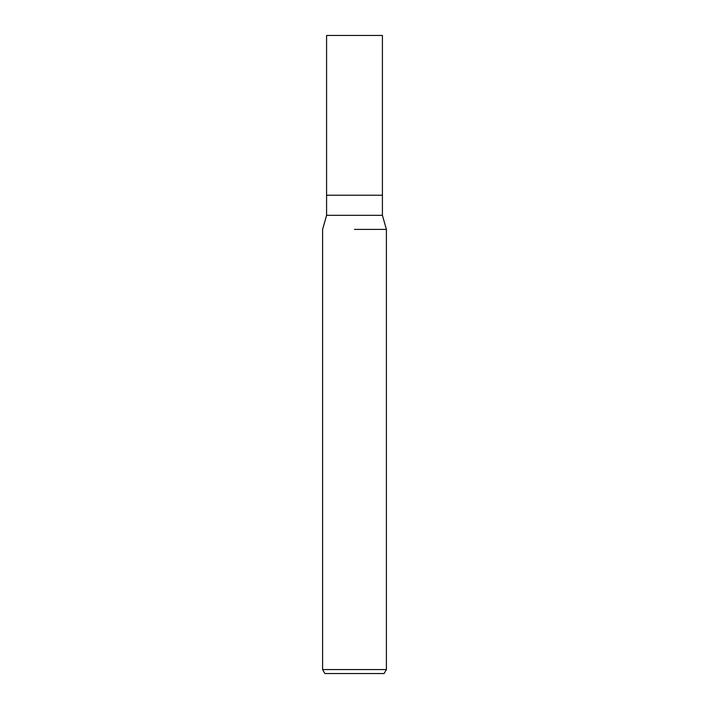 <?xml version="1.0" encoding="UTF-8"?>
<svg xmlns="http://www.w3.org/2000/svg" width="709" height="709" viewBox="0 0 709 709"><rect width="100%" height="100%" fill="white"/><g stroke="black" fill="none" stroke-linecap="round" stroke-linejoin="round"><path stroke-width="1.06" d="M382.417 215.323L382.417 195.223L354.5 195.223L382.417 195.223L382.417 35.45L326.583 35.45L326.583 195.223L354.5 195.223L326.583 195.223L326.583 215.323L382.417 215.323L386.405 229.388L386.405 669.562L322.595 669.562L324.899 673.55L384.101 673.55L386.405 669.562M354.5 229.388L386.405 229.388L354.5 229.388M326.583 215.323L322.595 229.388L322.595 669.562"/></g></svg>
